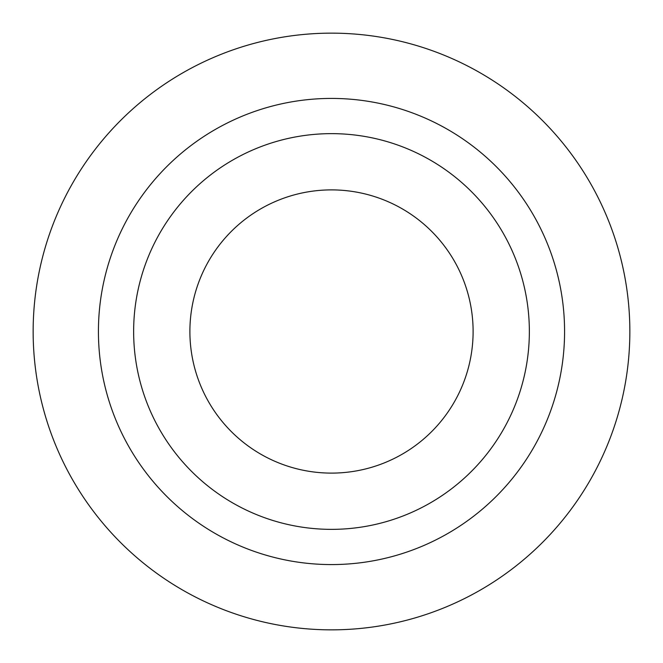 <?xml version="1.0" encoding="UTF-8"?>
<svg xmlns="http://www.w3.org/2000/svg" width="663" height="663" viewBox="0 0 663 663"><rect width="100%" height="100%" fill="white"/><g stroke="black" fill="none" stroke-linecap="round" stroke-linejoin="round"><path stroke-width="0.99" d="M529.356 331.5A197.856 197.856 0 0 0 232.572 160.148A197.856 197.856 0 0 0 232.572 502.852A197.856 197.856 0 0 0 529.356 331.5M473.109 331.5A141.609 141.609 0 0 0 260.7 208.862A141.609 141.609 0 0 0 260.7 454.138A141.609 141.609 0 0 0 473.109 331.5M629.85 331.5A298.35 298.35 0 0 0 182.325 73.121A298.35 298.35 0 0 0 182.325 589.879A298.35 298.35 0 0 0 629.85 331.5M564.578 331.5A233.078 233.078 0 0 0 214.961 129.65A233.078 233.078 0 0 0 214.961 533.35A233.078 233.078 0 0 0 564.578 331.5"/></g></svg>
